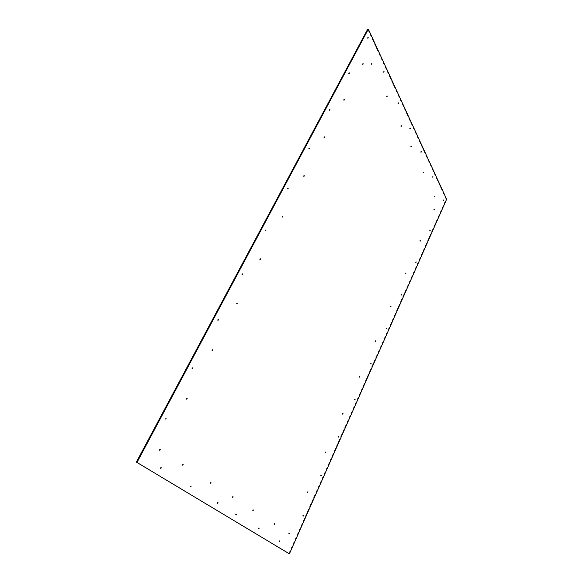<?xml version="1.0" encoding="UTF-8"?>
<svg xmlns="http://www.w3.org/2000/svg" width="583" height="583" viewBox="0 0 583 583"><rect width="100%" height="100%" fill="white"/><g stroke="black" fill="none" stroke-linecap="round" stroke-linejoin="round"><path stroke-width="0.44" stroke-dasharray="2.92 2.19" d="M288.84 553.61L446.104 199.16L367.713 29.15M446.629 199.226L446.104 199.16M273.828 524.146L274.163 523.49L273.828 524.146M258.254 528.541L258.612 527.87L258.254 528.541M252.49 510.387L252.854 509.71L252.49 510.387M235.554 514.592L235.933 513.9L235.554 514.592M232.121 497.255L232.515 496.556L232.121 497.255M217.044 503.216L217.452 502.502L217.044 503.216M209.953 482.957L210.368 482.236L209.953 482.957M190.102 486.667L190.546 485.93L190.102 486.667M182.078 464.979L182.53 464.236L182.078 464.979M160.194 468.287L160.682 467.522L160.194 468.287M432.222 177.166L432.404 176.634L432.222 177.166M422.886 172.721L423.076 172.182L422.886 172.721M420.554 152.178L420.751 151.631L420.554 152.178M410.563 146.952L410.76 146.391L410.563 146.952M409.579 128.661L409.776 128.1L409.579 128.661M400.659 126.234L400.864 125.658L400.659 126.234M397.795 103.431L398.007 102.856L397.795 103.431M386.456 96.538L386.675 95.947L386.456 96.538M383.235 72.248L383.454 71.643L383.235 72.248M288.621 533.685L288.942 533.051L288.621 533.685M302.555 516.035L302.861 515.416L302.555 516.035L303.087 516.232M159.137 450.185L159.625 449.42L159.137 450.185M164.989 418.791L165.463 418.033L164.989 418.791M307.154 492.3L307.452 491.688L307.154 492.3M320.468 475.786L320.752 475.181L320.468 475.786M186.079 399.034L186.531 398.291L186.079 399.034M191.822 368.318L192.266 367.582L191.822 368.318M325.001 452.444L325.285 451.847L325.001 452.444L325.54 452.619M337.732 436.995L338.002 436.405L337.732 436.995L338.271 437.163M211.746 350.288L212.161 349.574L211.746 350.288L212.365 350.449M217.393 320.235L217.802 319.52L217.393 320.235M342.199 414.032L342.469 413.449L342.199 414.032L342.746 414.192M354.377 399.581L354.639 399.005L354.377 399.581L354.923 399.734M236.232 303.794L236.611 303.094L236.232 303.794L236.858 303.94M241.777 274.367L242.156 273.667L241.777 274.367L242.426 274.498M358.793 376.982L359.041 376.414L358.793 376.99L359.339 377.135M370.445 363.471L370.693 362.91L370.445 363.471L370.999 363.617M259.61 259.399L259.96 258.714L259.61 259.399L260.251 259.522M265.068 230.569L265.411 229.884L265.068 230.569L265.724 230.693M374.796 341.237L375.037 340.676L374.796 341.237L375.35 341.376M385.968 328.608L386.194 328.061L385.968 328.608M281.961 216.949L282.289 216.278L281.961 216.949M287.332 188.703L287.645 188.032L287.332 188.703M390.253 306.716L390.479 306.17L390.253 306.716M400.958 294.918L401.17 294.379L400.958 294.918L401.512 295.049M303.349 176.336L303.648 175.68L303.349 176.336M308.633 148.643L308.917 147.987L308.633 148.643M405.192 273.361L405.404 272.822L405.192 273.361M415.453 262.35L415.657 261.818L415.453 262.35M323.835 137.435L324.104 136.794L323.835 137.435M329.031 110.282L329.293 109.633L329.031 110.282M419.629 241.114L419.833 240.59L419.629 241.114M429.474 230.839L429.664 230.321L429.474 230.839M343.474 100.145L343.722 99.511L343.474 100.145M348.583 73.502L348.831 72.868L348.583 73.502M433.599 209.924L433.788 209.406L433.599 209.924M434.299 196.595L434.481 196.07L434.299 196.595M443.044 200.348L443.226 199.838L443.044 200.348M370.992 64.188L371.218 63.569L370.992 64.188M362.313 64.363L362.546 63.736L362.313 64.363M367.348 38.216L367.574 37.589L367.348 38.216M278.98 541.272L279.308 540.623L278.98 541.272M274.637 523.687L274.163 523.49M274.367 524.357L273.799 524.117M259.085 528.074L258.612 527.87M258.801 528.759L258.225 528.511M253.328 509.906L252.854 509.71M253.044 510.599L252.461 510.358M236.406 514.097L235.933 513.9M236.108 514.804L235.517 514.556M232.981 496.745L232.515 496.556M232.69 497.459L232.085 497.219M217.918 502.699L217.452 502.502M217.605 503.435L217 503.18M210.835 482.425L210.368 482.236M210.521 483.161L209.909 482.913M191.005 486.12L190.546 485.93M190.677 486.878L190.058 486.623M182.982 464.418L182.53 464.236M182.661 465.183L182.027 464.935M161.127 467.704L160.682 467.522M160.777 468.492L160.136 468.236M432.87 176.685L432.404 176.634M432.797 177.268L432.251 177.21M423.542 172.233L423.076 172.182M423.469 172.823L422.915 172.765M421.218 151.675L420.751 151.631M421.152 152.28L420.591 152.229M411.234 146.435L410.76 146.391M411.168 147.054L410.6 147.003M410.25 128.136L409.776 128.1M410.192 128.763L409.616 128.719M401.337 125.695L400.864 125.658M401.279 126.336L400.696 126.292M398.48 102.878L398.007 102.856M398.429 103.534L397.846 103.497M387.148 95.969L386.675 95.947M387.105 96.64L386.507 96.603M383.927 71.658L383.454 71.643M383.898 72.343L383.286 72.321M289.408 533.248L288.942 533.051M289.153 533.897L288.592 533.664M303.328 515.598L302.861 515.416M160.063 449.595L159.625 449.42M159.727 450.382L159.086 450.134M165.893 418.186L165.463 418.033M165.579 418.973L164.938 418.74M307.919 491.863L307.452 491.688M307.693 492.497L307.132 492.285M321.218 475.349L320.752 475.181M321 475.968L320.453 475.772M186.961 398.437L186.531 398.291M186.677 399.209L186.035 398.991M192.689 367.713L192.266 367.582M192.434 368.485L191.792 368.288M325.744 452L325.285 451.847M338.461 436.55L338.002 436.405M212.591 349.691L212.161 349.574M218.217 319.622L217.802 319.52M218.02 320.38L217.372 320.213M342.928 413.587L342.469 413.449M355.091 399.136L354.639 399.005M237.041 303.196L236.611 303.094M242.579 273.755L242.156 273.667M359.5 376.538L359.041 376.414M371.145 363.034L370.693 362.91M260.397 258.794L259.96 258.714M265.841 229.957L265.411 229.884M375.496 340.785L375.037 340.676M386.646 328.163L386.194 328.061M386.514 328.746L385.975 328.623M282.726 216.351L282.289 216.278M282.617 217.073L281.983 216.971M288.082 188.09L287.645 188.032M287.995 188.819L287.353 188.732M390.938 306.264L390.479 306.17M390.814 306.847L390.267 306.731M401.629 294.473L401.17 294.379M304.093 175.731L303.648 175.68M304.013 176.452L303.379 176.372M309.369 148.031L308.917 147.987M309.303 148.752L308.669 148.694M405.855 272.91L405.404 272.822M405.746 273.485L405.214 273.383M416.109 261.898L415.657 261.818M416.007 262.467L415.475 262.372M324.563 136.83L324.104 136.794M324.505 137.544L323.871 137.486M329.752 109.662L329.293 109.633M329.708 110.384L329.074 110.34M420.285 240.662L419.833 240.59M420.19 241.231L419.658 241.151M430.123 230.387L429.664 230.321M430.028 230.955L429.496 230.875M344.189 99.533L343.722 99.511M344.152 100.247L343.518 100.21M349.297 72.882L348.831 72.868M349.275 73.596L348.641 73.575M434.24 209.472L433.788 209.406M434.16 210.033L433.628 209.967M434.94 196.128L434.481 196.07M434.86 196.697L434.328 196.631M443.678 199.896L443.226 199.838M443.597 200.45L443.073 200.384M371.692 63.583L371.218 63.569M371.67 64.283L371.05 64.268M363.02 63.751L362.546 63.736M362.998 64.458L362.371 64.443M368.055 37.589L367.574 37.589M368.041 38.31L367.414 38.303M279.782 540.827L279.308 540.623M279.512 541.483L278.951 541.243"/><path stroke-width="0.87" d="M137.02 462.355L368.347 29.15L367.713 29.15L136.371 462.086L289.394 553.85L136.371 462.086M368.347 29.15L446.629 199.226L289.394 553.85M274.396 524.379L274.731 523.731L274.396 524.379M258.83 528.788L259.187 528.118L258.83 528.788M253.073 510.628L253.437 509.95L253.073 510.628M236.144 514.84L236.53 514.148L236.144 514.84M232.726 497.496L233.113 496.803L232.726 497.496M217.648 503.472L218.057 502.757L217.648 503.472M210.565 483.205L210.98 482.484L210.565 483.205M190.728 486.922L191.166 486.186L190.728 486.922M182.705 465.227L183.164 464.483L182.705 465.227M160.835 468.55L161.316 467.785L160.835 468.55M432.761 177.225L432.95 176.693L432.761 177.225M423.433 172.779L423.63 172.24L423.433 172.779M421.115 152.229L421.305 151.682L421.115 152.229M411.132 146.996L411.328 146.442L411.132 146.996M410.148 128.705L410.352 128.143L410.148 128.705M401.235 126.271L401.447 125.702L401.235 126.271M398.386 103.468L398.59 102.885L398.386 103.468M387.061 96.567L387.272 95.976L387.061 96.567M383.84 72.263L384.059 71.658L383.84 72.263M289.175 533.919L289.496 533.285L289.175 533.919M303.109 516.254L303.415 515.634L303.109 516.254M159.778 450.44L160.267 449.675L159.778 450.44M165.63 419.024L166.111 418.266L165.63 419.024M307.707 492.511L308.006 491.892L307.707 492.511M321.014 475.983L321.306 475.378L321.014 475.983M186.72 399.246L187.172 398.51L186.72 399.246M192.47 368.514L192.907 367.778L192.47 368.514M325.554 452.634L325.839 452.029L325.554 452.634M338.278 437.17L338.548 436.58L338.278 437.17M212.387 350.47L212.802 349.756L212.387 350.47M218.035 320.402L218.443 319.681L218.035 320.402M342.753 414.2L343.023 413.617L342.753 414.2M354.923 399.741L355.178 399.166L354.923 399.741M236.873 303.947L237.252 303.247L236.873 303.947M242.426 274.506L242.798 273.806L242.426 274.506M359.339 377.135L359.587 376.567L359.339 377.135M370.992 363.617L371.233 363.056L370.992 363.617M260.251 259.522L260.601 258.837L260.251 259.522M265.71 230.679L266.052 229.994L265.71 230.679M375.343 341.368L375.583 340.807L375.343 341.368M386.507 328.732L386.733 328.185L386.507 328.732M282.602 217.051L282.923 216.38L282.602 217.051M287.973 188.79L288.286 188.12L287.973 188.79M390.799 306.833L391.025 306.286L390.799 306.833M401.498 295.027L401.709 294.488L401.498 295.027M303.983 176.416L304.282 175.753L303.983 176.416M309.267 148.709L309.558 148.046L309.267 148.709M405.732 273.463L405.943 272.924L405.732 273.463M415.985 262.437L416.189 261.913L415.985 262.437M324.469 137.493L324.738 136.845L324.469 137.493M329.665 110.318L329.927 109.67L329.665 110.318M420.168 241.202L420.365 240.677L420.168 241.202M430.006 230.919L430.196 230.402L430.006 230.919M344.101 100.181L344.349 99.547L344.101 100.181M349.217 73.524L349.457 72.89L349.217 73.524M434.131 209.997L434.32 209.479L434.131 209.997M434.831 196.66L435.02 196.136L434.831 196.66M443.568 200.414L443.75 199.903L443.568 200.414M371.611 64.203L371.837 63.583L371.611 64.203M362.939 64.378L363.173 63.751L362.939 64.378M367.975 38.223L368.201 37.589L367.975 38.223M279.541 541.512L279.869 540.864L279.541 541.512"/></g></svg>

